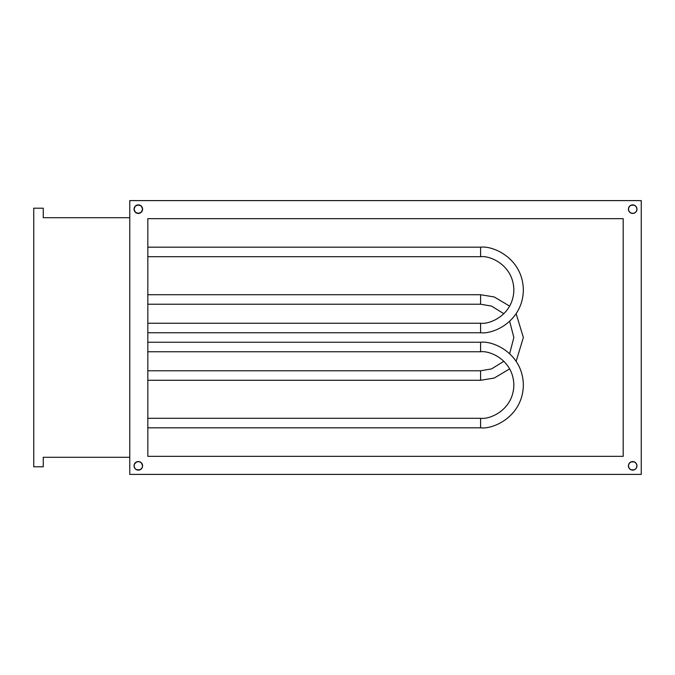 <?xml version="1.0" encoding="UTF-8"?>
<svg xmlns="http://www.w3.org/2000/svg" width="675" height="675" viewBox="0 0 675 675"><rect width="100%" height="100%" fill="white"/><g stroke="black" fill="none" stroke-linecap="round" stroke-linejoin="round"><path stroke-width="1.01" d="M636.643 467.48L636.972 465.843A4.278 4.278 0 0 0 630.323 462.282A4.278 4.278 0 0 0 628.417 465.843A4.278 4.278 0 0 1 632.694 461.565A4.278 4.278 0 0 1 636.972 465.843L636.255 468.222L635.074 469.403L632.694 470.121L630.315 469.403A4.278 4.278 0 0 0 632.694 470.121L630.315 469.403L628.737 467.48L628.501 465.007L629.665 462.822L631.859 461.649L634.331 461.894L636.255 463.472L636.972 465.843A4.278 4.278 0 0 1 632.694 470.121A4.278 4.278 0 0 1 628.417 465.843A4.278 4.278 0 0 0 630.315 469.395M630.315 205.605A4.278 4.278 0 0 0 632.694 213.435L630.315 212.709L628.737 210.794L628.501 208.322L629.665 206.128L631.859 204.955L634.331 205.2L636.255 206.778L636.972 209.157A4.278 4.278 0 0 1 632.694 213.435A4.278 4.278 0 0 1 628.417 209.157A4.278 4.278 0 0 1 632.694 204.879A4.278 4.278 0 0 1 636.972 209.157L636.255 211.528L635.074 212.709L632.694 213.435L631.058 213.106M134.376 207.52L134.047 209.157A4.278 4.278 0 0 0 140.695 212.718A4.278 4.278 0 0 0 142.602 209.157A4.278 4.278 0 0 1 138.324 213.435A4.278 4.278 0 0 1 134.047 209.157L135.304 206.128L138.324 204.879L141.353 206.128L142.602 209.157L141.353 212.178L138.324 213.435L135.304 212.178L134.047 209.157A4.278 4.278 0 0 1 138.324 204.879A4.278 4.278 0 0 1 142.602 209.157A4.278 4.278 0 0 0 140.712 205.605M134.047 465.843A4.278 4.278 0 0 0 140.695 469.403L137.489 470.045L135.304 468.872L134.131 466.678L134.376 464.206L136.688 461.894L139.16 461.649L141.353 462.822L142.602 465.843A4.278 4.278 0 0 1 138.324 470.121A4.278 4.278 0 0 1 134.047 465.843A4.278 4.278 0 0 1 138.324 461.565A4.278 4.278 0 0 1 142.602 465.843L142.282 467.48L140.704 469.403M140.712 469.395A4.278 4.278 0 0 0 138.324 461.565L139.961 461.894M641.25 474.398L641.25 200.602L129.769 200.602L129.769 474.398L641.25 474.398L129.769 474.398L129.769 200.602L641.25 200.602L641.25 474.398M147.833 218.658L623.185 218.658L623.185 456.342L147.833 456.342L147.833 218.658L147.833 456.342L623.185 456.342L623.185 218.658L147.833 218.658M142.282 210.794L142.602 209.157M139.961 213.106L136.688 213.106M134.772 211.528L134.131 209.993M136.688 205.2L139.961 205.2M142.282 207.52L141.885 206.778M142.282 467.48L142.526 466.678M139.961 469.8L136.688 469.8M134.772 468.222L134.131 466.678M134.376 464.206L134.131 465.007M136.688 461.894L138.324 461.565M142.282 464.206L141.885 463.472M634.331 469.8L631.058 469.8L632.694 470.121M628.737 467.48L629.134 468.222M628.737 464.206L628.501 465.007M631.058 461.894L634.331 461.894M636.643 464.206L635.715 462.822M636.643 210.794L636.888 209.993M634.331 213.106L632.694 213.435M628.737 210.794L629.134 211.528M628.737 207.52L628.501 208.322M631.058 205.2L634.331 205.2M636.643 207.52L635.715 206.128M139.16 470.045L137.489 470.045L139.16 470.045M139.16 213.351L137.489 213.351L139.16 213.351M137.489 204.955L139.16 204.955L137.489 204.955M631.859 204.955L633.53 204.955L631.859 204.955M631.859 461.649L633.53 461.649L631.859 461.649M140.695 205.597A4.278 4.278 0 0 0 138.324 204.879M636.972 209.157A4.278 4.278 0 0 0 630.323 205.597M636.972 465.843L636.888 465.007M43.259 217.713L129.769 217.713L43.259 217.713L43.259 208.204L33.75 208.204L33.75 466.796L33.75 208.204L43.259 208.204L43.259 217.713M129.769 457.287L43.259 457.287L129.769 457.287M33.75 466.796L43.259 466.796L43.259 457.287L43.259 466.796L33.75 466.796M480.583 294.722L494.243 296.958L509.667 306.129L494.243 296.958L480.583 294.722L147.833 294.722L480.583 294.722L480.583 304.223L480.583 294.722M516.156 313.732L523.361 337.5L516.156 361.268L523.361 337.5L516.156 313.732M509.667 368.871L494.243 378.042L480.583 380.278L480.583 370.777L491.543 368.913L503.871 361.268L491.543 368.913L480.583 370.777L147.833 370.777L480.583 370.777L480.583 380.278L147.833 380.278L480.583 380.278L494.243 378.042L509.667 368.871M509.667 353.658L513.852 337.5L509.667 321.342L513.852 337.5L509.667 353.658M503.871 313.732L491.543 306.087L480.583 304.223L491.543 306.087L503.871 313.732M147.833 304.223L480.583 304.223L147.833 304.223M480.583 418.306L480.583 427.815C493.096 429.536 522.779 416.703 523.361 385.037C522.779 353.371 493.096 340.538 480.583 342.25L480.583 351.759C490.312 350.426 513.405 360.408 513.852 385.037C513.405 409.666 490.312 419.648 480.583 418.306L147.833 418.306L480.583 418.306C490.312 419.648 513.405 409.666 513.852 385.037C513.405 360.408 490.312 350.426 480.583 351.759L480.583 342.25L147.833 342.25L480.583 342.25C493.096 340.538 522.779 353.371 523.361 385.037C522.779 416.703 493.096 429.536 480.583 427.815L480.583 418.306M147.833 351.759L480.583 351.759L147.833 351.759M147.833 427.815L480.583 427.815L147.833 427.815M480.583 323.241L480.583 332.75C493.096 334.462 522.779 321.629 523.361 289.963C522.779 258.297 493.096 245.464 480.583 247.185L480.583 256.694C490.312 255.352 513.405 265.334 513.852 289.963C513.405 314.592 490.312 324.574 480.583 323.241L147.833 323.241L480.583 323.241C490.312 324.574 513.405 314.592 513.852 289.963C513.405 265.334 490.312 255.352 480.583 256.694L480.583 247.185L147.833 247.185L480.583 247.185C493.096 245.464 522.779 258.297 523.361 289.963C522.779 321.629 493.096 334.462 480.583 332.75L480.583 323.241M147.833 256.694L480.583 256.694L147.833 256.694M147.833 332.75L480.583 332.75L147.833 332.75"/></g></svg>
